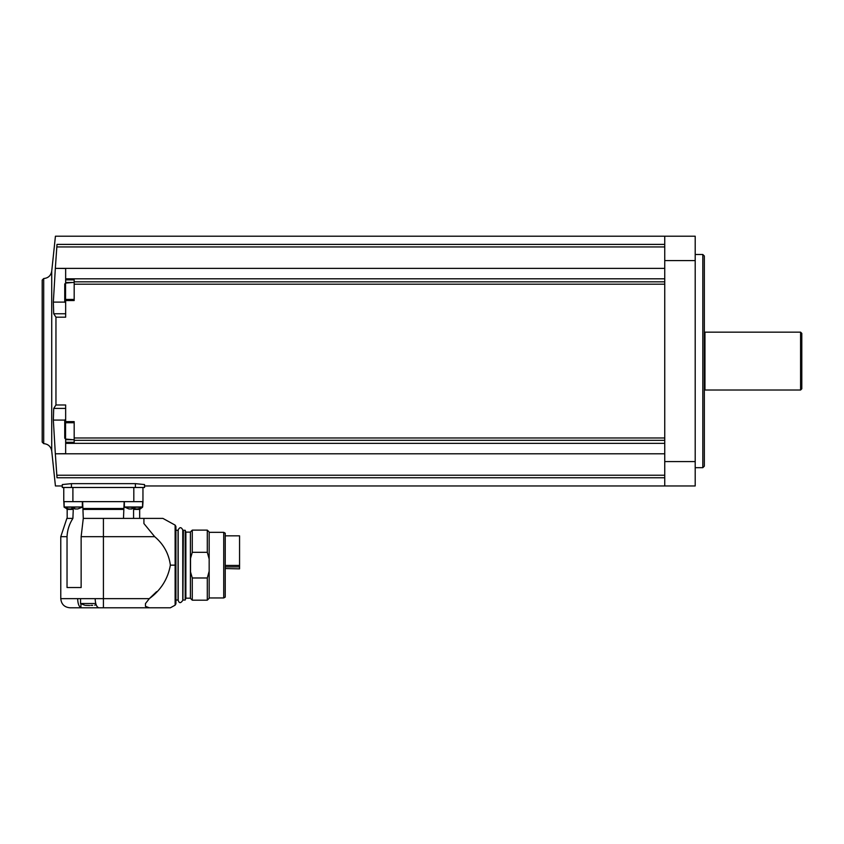 <?xml version="1.0" encoding="UTF-8"?>
<svg xmlns="http://www.w3.org/2000/svg" width="844" height="844" viewBox="0 0 844 844"><rect width="100%" height="100%" fill="white"/><g stroke="black" fill="none" stroke-linecap="round" stroke-linejoin="round"><path stroke-width="1.27" d="M239.559 568.856L225.242 568.55M223.723 532.332L223.723 597.963L225.242 597.088L225.242 533.208L223.723 532.332L209.164 532.332M209.164 571.261L207.297 577.982L207.297 600.179L209.164 598.301L209.164 531.994L207.297 530.127L192.274 530.127L192.274 552.314L207.297 552.314L207.297 530.127M207.297 552.314L209.164 559.034M207.297 600.179L192.274 600.179L192.274 577.982L190.522 571.894L190.522 558.411L192.274 552.314M207.297 577.982L192.274 577.982M192.274 600.179L190.406 598.301L190.406 531.994L192.274 530.127M190.406 598.174L185.87 598.174L185.87 532.121L185.195 530.275L183.37 530.275L182.916 599.567L183.37 530.275M185.87 598.174L185.195 600.021L185.195 530.275M178.042 598.575L178.042 530.728L178.19 598.575M175.911 565.153L175.911 600.474M175.911 603.84L175.911 526.456L175.119 525.116L175.119 605.18L175.911 603.84M82.638 501.642L83.282 518.395L162.892 518.395L143.923 518.395L162.892 518.395L143.923 518.395L143.923 523.554L154.674 536.668C163.62 544.232 168.853 553.727 170.372 565.153C167.924 578.952 160.909 590.125 149.304 598.649L156.615 591.655M154.674 536.668L103.422 536.668L103.422 598.649L149.304 598.649L145.453 603.608L145.453 606.33L149.304 607.785L170.372 607.785L99.275 607.785M81.604 607.785L80.929 607.68C78.925 606.636 77.827 603.629 77.659 598.649L60.779 598.649C61.317 604.198 64.366 607.247 69.915 607.785L103.422 607.785L103.422 598.649L95.161 598.649C95.34 603.618 96.427 606.636 98.431 607.68L98.917 607.785M133.574 518.395L133.574 509.407L135.029 508.499M133.574 509.407L139.661 509.407L142.552 507.223L142.647 501.642M63.764 487.484L63.764 501.642L143.016 501.642L142.647 506.991L124.374 506.991L124.374 501.642M123.488 518.395L124.152 501.642M83.229 508.499L123.551 508.499M60.779 598.649L60.779 536.668L67.035 536.668L67.035 587.529L81.14 587.529L81.14 536.668L103.422 536.668L103.422 518.395M95.161 598.649L77.659 598.649M67.035 536.668C67.341 530.074 69.292 523.976 72.9 518.395L73.259 509.407L71.687 508.499M60.779 536.668L66.866 518.395L72.9 518.395M83.282 518.395L81.14 536.668M144.535 487.484L62.298 487.484L62.298 484.561L71.434 483.644L135.399 483.644L144.535 484.561L144.535 487.484L144.535 485.965L695.203 485.965L695.203 236.214L664.745 236.214L664.745 485.965M664.745 475.225L56.917 475.225L57.002 477.778C54.923 488.697 54.923 488.697 57.002 477.778L55.335 453.798L664.745 453.798M64.745 302.099L53.341 302.099L53.71 313.757L55.957 317.186L55.957 404.983L55.957 317.186L65.653 317.186L65.653 299.43L74.177 299.43L74.177 293.016M664.745 268.371L55.335 268.371L57.002 244.391C54.923 233.471 54.923 233.471 57.002 244.391C54.923 233.471 54.923 233.471 57.002 244.391L664.745 244.391M65.653 300.548L74.177 300.548L74.177 279.86L65.653 279.86L65.653 278.815L664.745 278.815M65.653 278.815L65.653 268.476L55.335 268.371M65.653 283.099L65.653 279.86M65.653 408.412L53.71 408.412L55.957 404.983L65.653 404.983L65.653 422.749L74.177 422.749L74.177 429.153M55.335 453.798L65.653 453.692L65.653 442.309L74.177 442.309L74.177 421.62L65.653 421.62M72.742 439.692L65.653 439.692L65.653 442.309M65.653 439.692L65.653 439.07M65.653 443.364L664.745 443.364M53.341 302.099L55.324 268.476M55.324 453.692L53.341 420.08L53.71 408.412M42.2 361.084L42.2 442.108L42.2 280.071L43.698 278.541C48.214 278.109 50.893 275.65 51.727 271.188L55.43 236.214L664.745 236.214M702.809 254.487L704.339 256.006L704.339 466.162L702.809 467.681L702.809 254.487L695.203 254.487M704.339 389.854L704.951 390.023L704.951 332.156L704.339 332.314M800.587 332.156L801.8 333.369L801.8 388.799L800.587 390.023L800.587 332.156L704.951 332.156M65.653 313.757L53.71 313.757M64.745 420.08L53.341 420.08M65.568 439.059L65.568 419.246L64.735 420.164L64.735 438.152L65.568 439.059L74.177 439.819M64.735 423.139L64.735 432.772M65.568 302.922L65.568 283.109L64.735 284.017L64.735 302.015L65.653 302.933M64.735 289.45L64.735 294.545M64.735 286.992L64.735 289.397M64.735 298.111L64.735 296.582M62.298 487.484L62.298 485.965L55.43 485.965L51.727 450.981L51.727 271.188M142.952 501.642L142.952 487.484L142.952 501.642M128.942 508.953L131.991 508.953L128.942 508.953L124.374 506.991M135.029 508.953L138.078 508.953L135.029 508.953L135.029 508.299L131.991 508.299L131.991 508.953M131.991 508.299L135.029 508.299M68.638 508.953L71.687 508.953L68.638 508.953L64.165 507.223L64.07 501.642M74.726 508.953L77.775 508.953L74.726 508.953L74.726 508.299L71.687 508.299L71.687 508.953M71.687 508.299L74.726 508.299M66.845 508.71L64.165 507.223L82.343 506.991L64.07 506.991L63.827 501.642M84.653 605.19L80.549 603.523L80.549 598.649M80.549 603.523L95.752 603.523M85.434 605.348L89.728 605.507M92.661 605.348L90.962 605.348M225.242 535.834L239.559 535.834L239.559 568.55M178.042 599.567L178.042 530.728M170.372 565.153L175.119 565.153M83.282 509.407L123.488 509.407M67.172 518.395L67.172 509.407L73.259 509.407M57.002 477.778L664.745 477.778M664.745 260.574L695.203 260.574M664.745 461.594L695.203 461.594M56.917 246.944L664.745 246.944M74.177 281.822L664.745 281.822M74.177 284.196L664.745 284.196M74.177 437.973L664.745 437.973M74.177 440.346L664.745 440.346M51.727 450.981C50.893 446.518 48.214 444.06 43.698 443.627L43.698 278.541M72.742 282.476L65.653 282.476M135.399 487.484L135.399 483.644M71.434 487.484L71.434 483.644M133.816 501.642L133.816 487.484M72.9 501.642L72.9 487.484M124.469 507.223L142.552 507.223L138.078 508.953M80.929 607.68L80.929 603.734M239.559 566.894L225.242 566.894M239.559 565.438L225.242 565.438M223.723 597.963L209.164 597.963M190.406 532.121L185.87 532.121M185.195 600.021L183.37 600.021M182.758 600.4L182.758 529.895C181.238 526.951 179.709 526.951 178.19 529.895L178.19 600.4C179.181 603.397 180.7 603.397 182.758 600.4M177.578 530.275L176.364 530.275M177.578 600.021L176.364 600.021M175.119 605.18L170.372 607.785M139.661 518.395L139.661 509.407M67.172 509.407L66.265 508.499M43.698 443.627L42.2 442.108M702.809 467.681L695.203 467.681M800.587 390.023L704.951 390.023M65.568 283.109L74.177 282.35M82.343 506.991L82.343 501.642M82.248 507.223L77.775 508.953M96.142 604.737L94.707 605.19M175.119 525.116L162.892 518.395"/></g></svg>
